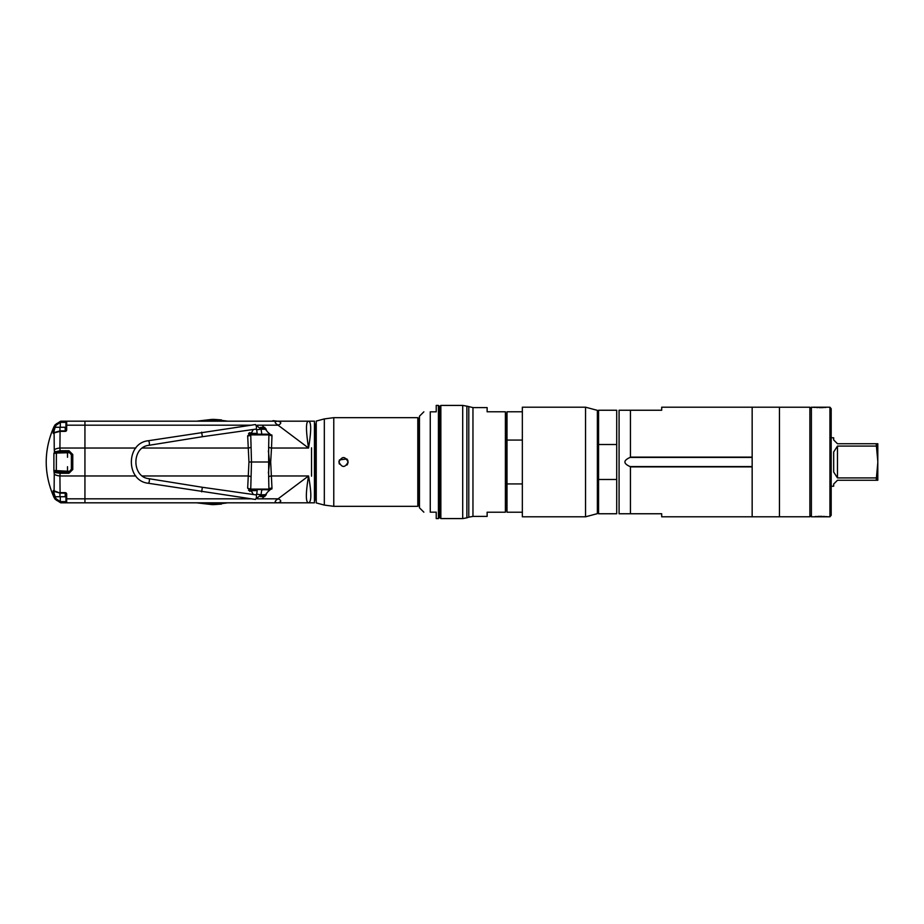 <?xml version="1.0" encoding="UTF-8"?>
<svg xmlns="http://www.w3.org/2000/svg" width="924" height="924" viewBox="0 0 924 924"><rect width="100%" height="100%" fill="white"/><g stroke="black" fill="none" stroke-linecap="round" stroke-linejoin="round"><path stroke-width="1.39" d="M196.546 421.182L212.22 419.369L196.558 421.182M212.22 419.369L197.078 421.182M196.558 502.818L212.22 504.631L221.39 504.077M201.201 420.755L198.96 421.182M198.96 502.818L201.201 503.245M249.734 433.298L257.172 433.414L248.775 433.298L249.734 432.605M249.734 490.702L257.172 490.586L249.734 490.702L249.734 491.395M311.527 476.195L311.527 447.805M227.535 421.182L215.685 419.681L199.607 421.182M199.607 502.818L215.685 504.319L227.535 502.818M262.15 425.179L278.089 425.179C274.22 422.661 274.22 421.321 278.089 421.182L308.547 421.182C311.388 421.806 311.388 430.757 308.547 448.036L271.506 448.036L271.979 435.839L267.798 432.189L262.15 425.179L257.496 425.179M257.496 498.821L262.15 498.821L267.81 491.811L271.979 488.161L270.686 462L271.506 448.036A3.072 1.04 6.2 0 1 268.653 447.101L268.919 434.892L271.979 435.839M268.653 447.101L268.653 476.899A3.072 1.04 173.8 0 1 271.506 475.964L308.547 475.964C305.625 493.601 305.625 502.552 308.547 502.818L278.101 502.818C274.22 502.679 274.22 501.339 278.089 498.821L308.547 475.964C311.573 493.035 311.573 501.986 308.547 502.818L155.752 502.818M140.46 502.818L84.939 502.818L84.939 421.182L84.939 502.818L278.101 502.818L66.678 502.818L66.678 494.005A1.467 1.374 180 0 0 65.211 492.642L60.083 493.116L53.846 490.69C52.784 489.916 53.014 492.007 54.539 496.973L55.221 498.856L60.926 502.818L66.678 502.818L60.684 502.818L55.359 499.214M65.211 427.269L65.211 431.358A1.467 1.374 0 0 0 66.678 429.995L66.678 421.182L60.926 421.182L278.089 421.182C281.635 422.233 281.635 423.573 278.089 425.179L308.547 448.036C305.809 430.249 305.809 421.298 308.547 421.182L314.437 421.182L314.437 502.818L308.547 502.818M261.134 429.163L266.274 429.337M266.274 494.663L261.134 494.837M253.28 429.498L251.848 432.189L247.667 435.839L248.96 462L247.667 488.161L251.848 491.811L253.28 494.502M268.491 434.188L268.919 434.892L250.739 434.892L251.501 462L250.739 489.108L268.919 489.108L268.653 476.899M268.145 462L248.96 462M251.467 489.812L247.667 488.161M251.166 489.812L250.739 489.108M250.75 489.258L268.491 489.812L268.919 489.108A3.072 1.051 1.5 0 1 271.979 488.161M263.051 489.812L261.769 489.812L261.007 494.825M256.699 494.282L257.265 489.812L256.595 489.812M247.667 435.839A3.072 1.051 -178.5 0 0 250.739 434.892L251.524 434.188L268.122 434.188L268.919 434.892M251.524 434.188L250.75 434.742M256.595 434.188L257.265 434.188L256.699 429.718M256.71 429.787L261.146 429.198L261.769 434.188L263.051 434.188M278.101 502.818C281.635 501.767 281.624 500.427 278.089 498.821L262.15 498.821M314.437 424.047L315.407 424.047L315.407 499.953L314.437 499.953M66.678 428.921L65.211 429.082M66.678 422.765L65.939 422.765M65.939 501.235L66.678 501.235M65.211 494.918L66.678 495.079M53.869 427.466L55.082 424.809L60.684 421.182L55.221 425.144L54.539 427.027L55.221 427.269L55.902 425.398L60.926 421.91L65.211 422.372M60.129 451.628L55.763 452.206L68.965 451.836L71.379 454.897L71.379 469.103L68.965 472.164L55.763 471.794L68.965 472.372L68.965 473.284L72.765 469.519L72.037 469.38L72.037 454.62L72.765 454.481L68.965 450.716L68.965 451.628L60.129 451.628L59.921 448.036A6.087 2.079 174.4 0 0 54.25 449.873L54.112 432.906A0.728 0.67 33.7 0 0 53.846 433.31C52.784 434.084 53.014 431.993 54.539 427.027M69.046 471.286L53.892 470.489L54.25 474.127A6.087 2.079 -174.4 0 0 59.921 475.964L60.129 473.284L68.965 473.284M70.478 502.818L69.831 502.818M66.678 502.286L60.684 502.286M55.221 498.856L60.684 502.818L55.082 499.203L53.869 496.534M54.816 452.61L54.689 451.732M55.359 424.786L60.684 421.714L55.221 425.144M53.846 433.31L54.112 432.906A0.728 0.67 -146.5 0 1 54.735 432.351M68.965 450.716L60.129 450.716L54.481 451.998L54.25 449.873M54.481 451.998L53.892 453.511L56.399 453.06L56.318 452.183M54.481 472.002L55.174 472.58L55.763 471.794L53.892 470.489L53.892 453.511L55.763 452.206L55.174 451.42M54.25 474.127L54.112 491.094A0.728 0.67 -33.5 0 0 54.735 491.649M54.689 472.268L54.816 471.39M54.273 497.805L54.955 498.902M56.48 500.277L57.357 500.727M57.357 423.273L56.48 423.723M54.955 425.098L54.273 426.195M55.683 425.987L54.735 426.461M66.678 424.289L65.939 424.37M60.684 421.714L66.678 421.714M54.551 432.755C53.488 433.483 53.708 431.647 55.221 427.269L60.326 427.269L60.326 422.372L65.939 422.372L65.939 427.269L60.326 427.269M60.083 430.931L65.211 430.931L60.083 430.884L54.816 432.363M65.211 431.358L60.083 431.358L54.112 432.906M56.318 471.817L56.399 453.06L69.046 452.714M55.174 472.58L60.129 473.284L60.129 472.372M60.083 493.07L54.816 491.637M54.551 491.245C53.488 490.517 53.708 492.353 55.221 496.731L54.539 496.973M54.204 491.36L60.083 493.116L65.211 493.116L65.211 496.731M65.211 501.628L60.926 502.09L55.902 498.602L55.221 496.731L65.939 496.731L65.939 501.628L60.326 501.628L60.326 496.731M54.735 497.539L55.683 498.013M65.939 499.63L66.678 499.711M65.939 498.752L66.678 498.637M67.498 466.712L67.498 470.339M67.498 453.661L67.498 457.288M66.678 425.363L65.939 425.248M59.956 496.731C59.956 502.541 59.956 502.541 59.956 496.731L59.956 493.116L59.956 496.731M59.956 427.269L59.956 430.884L59.956 427.269C59.956 421.459 59.956 421.459 59.956 427.269M271.91 435.839L271.91 435.192L271.91 435.839M271.91 488.161L271.91 488.808L271.91 488.161M273.527 420.743L273.527 420.697A1.467 1.467 0 0 0 272.28 421.182A1.467 1.409 180 0 1 273.527 420.743L277.454 421.182M255.902 429.129A2.298 0.785 -98.1 0 0 255.936 429.117L202.368 436.717L201.64 432.178M201.64 491.822L202.368 487.283L255.936 494.883A2.298 0.785 98.1 0 1 256.398 497.216A2.298 0.785 98.1 0 1 255.336 499.434A2.298 0.785 98.1 0 1 255.301 499.434A2.298 0.785 98.1 0 1 255.255 499.422M148.891 478.69A2.298 0.774 99.1 0 1 148.926 478.69A2.298 0.774 99.1 0 1 149.342 481.023A2.298 0.774 99.1 0 1 148.244 483.24A2.298 0.774 99.1 0 1 148.198 483.24L255.301 499.434L261.146 494.802L256.71 494.213M423.85 512.173L419.461 507.796L419.461 416.204L423.85 411.827M430.261 411.827C421.667 411.827 421.667 411.827 430.261 411.827L430.261 512.173C421.667 512.173 421.667 512.173 430.261 512.173L436.232 512.173L436.232 518.583L438.426 518.583L438.426 405.417L436.232 405.417L436.232 411.827L430.261 411.827M438.426 405.417L439.154 406.144L439.154 517.856L438.426 518.583M348.094 462C345.045 456.098 341.984 456.098 338.935 462C341.996 467.902 345.045 467.902 348.094 462L347.967 463.063M347.586 464.114L346.939 465.049M339.454 464.114L339.062 463.051M333.772 417.671L417.81 417.671L417.81 506.329L333.772 506.329L333.772 417.671L324.324 418.918L324.324 505.082L333.772 506.329M324.324 505.082L316.239 502.922L316.239 421.078L324.324 418.918M338.935 462L339.062 460.949M339.454 459.886L346.939 458.951M347.586 459.886L347.967 460.937M417.81 417.671L418.537 418.399L418.537 505.601L417.81 506.329M440.852 518.583L440.852 405.417L462.705 405.417L462.705 518.583L440.852 518.583L439.882 517.613L439.882 406.387L440.852 405.417M472.961 407.588L487.133 407.588L487.133 411.781L505.393 411.781L505.393 512.219L487.133 512.219L487.133 516.412L472.961 516.412L472.961 407.588L466.874 406.156L466.874 517.844L462.705 518.583M507.01 413.282L506.225 413.282L506.225 510.718L507.01 510.718M507.01 483.933L522.349 483.933L522.349 512.219L507.01 512.219L507.01 411.781L522.349 411.781L522.349 440.067L507.01 440.067M522.349 512.219L507.01 512.219M522.349 407.195L522.349 516.805L585.55 516.805L585.55 407.195L522.349 407.195M585.55 407.195L597.378 410.36L597.378 513.64L585.55 516.805M598.567 479.487L598.567 410.244L616.712 410.244L616.712 513.756L598.567 513.756L598.567 479.487L616.712 479.487M598.567 444.513L616.712 444.513M598.567 414.195L597.378 414.195M598.567 509.805L597.378 509.805M630.434 457.415L630.11 457.415C623.192 460.475 623.192 463.525 630.11 466.585L630.434 466.585M661.699 410.244L661.699 407.195L752.159 407.195L752.159 457.126L630.434 457.126L630.434 410.244L661.699 410.244M630.434 513.756L630.434 466.874L752.159 466.874L752.159 516.805L752.159 407.195L779.44 407.195L779.44 516.805L661.699 516.805L661.699 513.756L619.08 513.756L619.08 410.244L630.434 410.244L619.08 410.244M630.11 457.415L752.159 457.415M752.159 466.585L630.11 466.585M837.467 480.261L833.667 484.061L837.467 480.261L877.8 480.261L877.8 443.739L876.206 443.739L877.8 461.33M877.8 462.67L876.206 480.261M833.667 484.061L833.667 486.22L831.184 486.22M831.184 437.78L833.667 437.78L833.667 439.94L837.467 443.739L876.206 443.739M876.206 446.084L837.467 446.084L833.667 451.986L833.667 472.014L837.467 477.916L876.206 477.916M809.886 515.546L811.399 516.805L811.399 407.195L815.187 407.426M809.886 408.454L811.399 407.195M812.958 407.195L829.925 407.195L831.184 408.708L831.184 515.292L829.925 516.805L829.925 407.195M811.399 516.805L829.925 516.805M828.158 516.805L825.941 516.574M824.693 516.481L823.399 516.401M821.99 516.354L817.717 516.401M816.412 516.481L815.187 516.574M816.435 407.519L817.717 407.599M819.126 407.646L823.399 407.599M824.693 407.519L825.941 407.426M779.44 516.782L809.886 516.782L809.886 407.218L779.44 407.218M213.432 419.369L196.893 421.182M196.893 502.818L213.432 504.631M197.078 502.818L214.137 504.261M221.39 419.923L214.137 419.739M268.78 434.488L271.864 435.008M271.864 488.992L268.78 489.512M72.037 462L71.379 462M227.789 421.182L215.685 419.588L216.655 421.182M215.685 504.319L216.655 502.818M248.544 490.436L250.219 488.565M250.219 435.435L248.544 433.564M268.387 473.053L269.565 462L268.387 450.947M260.995 428.459L265.765 428.586M260.591 427.385L264.888 427.442M265.765 495.414L260.995 495.541M264.888 496.558L260.591 496.615M250.924 425.179L66.678 425.179M54.204 432.64L60.083 430.884L59.921 448.036L135.805 448.036M142.423 448.036L248.152 448.036A3.072 1.04 173.8 0 0 250.993 447.101M65.211 492.642L60.083 492.642L59.921 475.964L135.805 475.964M142.423 475.964L248.152 475.964A3.072 1.04 -173.8 0 1 250.993 476.899M250.924 498.821L66.678 498.821M72.765 469.519L72.765 454.481M65.939 424.913L66.678 424.832L65.939 424.89M65.939 499.087L66.678 499.168L65.939 499.11M277.916 421.182L273.481 421.182M256.572 429.764L255.936 429.117A2.298 0.785 -98.1 0 0 256.398 426.784A2.298 0.785 -98.1 0 0 255.336 424.566L261.007 429.175M148.891 445.31A2.298 0.774 -99.1 0 0 148.926 445.31A2.298 0.774 -99.1 0 0 149.342 442.977A2.298 0.774 -99.1 0 0 148.244 440.76A2.298 0.774 -99.1 0 0 148.198 440.76L255.301 424.566A2.298 0.785 -98.1 0 0 255.301 424.566A2.298 0.785 -98.1 0 0 255.255 424.578M148.152 483.229A2.298 0.774 99.1 0 0 148.198 483.24C125.756 480.942 125.756 443.058 148.198 440.76A2.298 0.774 -99.1 0 0 148.152 440.771M255.902 494.871A2.298 0.785 98.1 0 1 255.936 494.883L256.572 494.236M472.961 516.412L468.791 517.151L468.791 406.849M837.467 446.084L837.467 477.916M213.698 504.631L221.448 504.077M213.698 419.369L221.448 419.923M212.22 504.631L196.546 502.818M268.815 434.534L271.887 435.089M268.815 489.466L271.887 488.912M215.685 419.588L199.03 421.182M199.03 502.818L215.685 504.412L227.789 502.818M268.896 489.258L268.122 489.812M268.122 434.188L268.896 434.742M54.747 425.571L53.985 426.669C43.636 450.219 43.636 473.781 53.985 497.331L54.747 498.429M55.186 425.225L56.156 424.821M65.939 423.769L66.274 423.735A1.825 1.825 0 0 1 66.678 423.458A1.825 1.825 0 0 0 65.939 424.128M56.156 499.179L55.186 498.775M65.939 500.231L66.274 500.265A1.825 1.825 0 0 0 66.678 500.542A1.825 1.825 0 0 1 65.939 499.872M202.368 436.717L148.926 445.31C131.555 446.927 131.555 477.073 148.926 478.69L202.368 487.283M468.791 517.151L466.874 517.844M462.705 405.417L466.874 406.156"/></g></svg>
